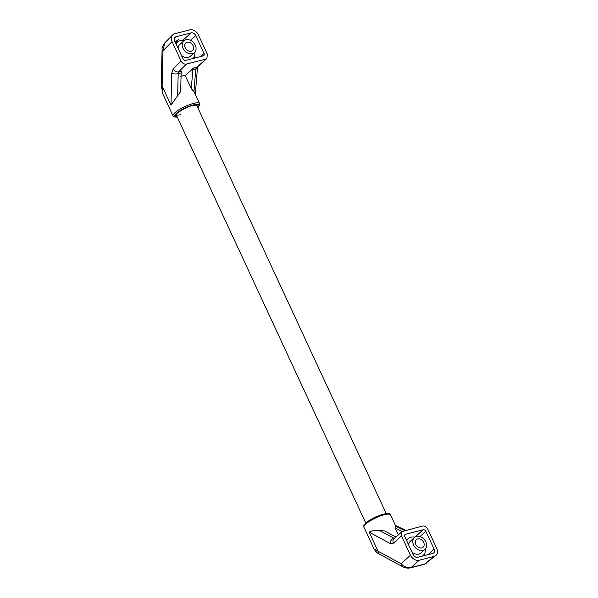 <?xml version="1.0" encoding="UTF-8"?>
<svg xmlns="http://www.w3.org/2000/svg" width="598" height="598" viewBox="0 0 598 598"><rect width="100%" height="100%" fill="white"/><g stroke="black" fill="none" stroke-linecap="round" stroke-linejoin="round"><path stroke-width="0.9" d="M423.661 542.416A5.076 3.887 48.1 0 0 416.32 539.65A5.076 3.887 48.1 0 0 415.767 544.442A5.076 3.887 48.1 0 0 423.107 547.2A5.076 3.887 48.1 0 0 423.661 542.416M411.955 552.081A7.894 6.047 48.1 0 0 420.843 553.03L424.991 549.3A7.894 6.047 48.1 0 0 425.851 541.855A7.894 6.047 48.1 0 0 414.436 537.557A7.894 6.047 48.1 0 0 413.577 545.002A7.894 6.047 48.1 0 0 424.991 549.3M363.95 527.219C362.896 526.255 364.137 524.364 367.665 521.546C372.449 518.219 377.704 515.753 383.438 514.145C388.244 513.166 390.614 513.405 390.546 514.878A14.658 3.498 155.1 0 0 384.252 514.751A14.658 3.498 155.1 0 0 370.087 520.91A14.658 3.498 155.1 0 0 363.95 527.219L374.101 549.084L378.033 551.199A4.515 3.296 -61.5 0 0 379.491 554.174L402.559 566.68A4.515 3.296 -61.5 0 1 401.101 563.705C403.844 566.784 407.193 568.04 411.147 567.487L419.176 560.236L434.081 556.417L424.737 564.004L435.822 555.557A7.333 5.621 -131.9 0 1 434.081 556.417M401.49 535.875L393.379 543.193L390.031 543.447L369.19 532.145L378.033 551.199L401.101 563.705L410.482 555.243L401.49 535.875L401.983 531.622L422.435 526.053C424.67 525.762 426.456 526.793 427.794 529.133L436.787 548.501A7.333 5.621 -131.9 0 1 435.822 555.557M395.951 537.064L384.686 530.949L379.416 530.448L394.388 538.469M398.388 534.866L395.308 528.228L402.133 531.495M395.308 528.228L395.555 525.672L390.546 514.878M390.031 543.447A4.515 3.296 -61.5 0 1 393.858 538.275L394.897 538.013M369.19 532.145C371.605 530.77 375.013 530.202 379.416 530.448M406.61 540.562A11.28 8.641 48.1 0 1 414.93 537.168L423.182 529.753A2.257 1.727 -131.9 0 1 425.858 531.293L419.945 536.608M428.093 554.615L434.155 549.173L425.858 531.293M425.26 555.348L424.52 553.748M434.155 549.173A3.947 3.027 -131.9 0 1 433.722 552.896A3.947 3.027 -131.9 0 1 432.698 553.434L417.793 557.261A3.947 3.027 -131.9 0 1 413.113 554.57L404.816 536.69A2.257 1.727 -131.9 0 1 405.055 534.56A2.257 1.727 -131.9 0 1 405.646 534.253L404.689 535.105M423.182 529.753L405.646 534.253M407.739 539.045L406.102 539.463M410.482 555.243A7.333 5.621 48.1 0 0 419.176 560.236M393.379 543.193A4.515 3.595 -132.1 0 1 393.962 538.858L401.983 531.622M414.436 537.557L410.288 541.28A7.894 6.047 48.1 0 0 408.643 544.935M415.498 556.977A11.28 8.641 48.1 0 0 417.494 557.321M422.435 556.065A11.28 8.641 48.1 0 0 425.425 548.852M409.802 567.951L410.647 567.794A1.129 0.673 75.6 0 1 410.602 567.808A1.129 0.673 75.6 0 1 410.542 567.816M409.757 567.943L409.832 567.293L409.757 567.943M411.147 567.487A4.515 2.691 75.6 0 1 410.647 567.794L424.236 564.31A4.515 2.691 -104.4 0 0 424.737 564.004L411.147 567.487M426.352 563.241L424.184 564.325A1.129 0.673 75.6 0 0 424.236 564.31L425.073 564.011M185.201 47.72A5.076 3.887 48.1 0 0 192.541 50.486A5.076 3.887 48.1 0 0 193.094 45.702A5.076 3.887 48.1 0 0 185.754 42.936A5.076 3.887 48.1 0 0 185.201 47.72M183.87 40.836A7.894 6.047 48.1 0 0 183.01 48.288A7.894 6.047 48.1 0 0 194.425 52.587A7.894 6.047 48.1 0 0 195.284 45.142A7.894 6.047 48.1 0 0 183.87 40.836L179.721 44.566A7.894 6.047 48.1 0 0 178.069 48.221M172.702 34.886L164.786 42.832L162.992 50.748L172.075 41.643A7.333 5.621 -131.9 0 1 172.702 34.886A7.333 5.621 -131.9 0 1 174.78 33.72L189.686 29.9A7.333 5.621 48.1 0 1 198.379 34.893L207.371 54.261L206.871 58.529L197.789 66.655A4.515 3.304 -131.8 0 1 196.667 67.23L206.871 58.529M161.213 84.946L161.213 84.946A4.515 1.772 1.4 0 0 162.118 86.052L162.888 94.073L161.213 84.946L162.088 49.649A4.515 1.772 1.4 0 0 162.992 50.748L162.118 86.052L170.961 105.099L171.753 73.21L173.211 68.89L181.067 61.011C182.405 63.351 184.191 64.375 186.427 64.083L205.705 59.142M365.767 523.093L176.156 114.622A11.28 2.691 155.1 0 0 180.947 114.607M192.81 69.914L191.3 88.721L185.186 75.55L193.603 68.015L196.667 67.23L195.755 69.151L192.81 69.914L193.603 68.015M186.427 64.083L178.697 71.835L181.762 71.05L181.134 72.904L178.189 73.659A4.515 1.772 -178.6 0 1 171.753 73.21M173.211 68.89A4.515 3.558 -135.1 0 0 178.697 71.835L178.189 73.659L177.636 95.762L180.678 91.449L181.134 72.904M177.636 95.762L170.961 105.099M185.186 75.55L180.663 76.163M177.359 117.215L174.055 116.931L173.039 115.937A14.658 3.498 -24.9 0 1 179.176 109.628A14.658 3.498 -24.9 0 1 193.348 103.469A14.658 3.498 -24.9 0 1 199.635 103.596L193.954 91.576L191.3 88.721M197.818 66.625L197.422 68.075A4.515 1.592 -175.4 0 1 195.755 69.151L193.954 91.576M172.075 41.643L181.067 61.011M200.584 56.563L204.053 53.454A2.257 1.727 -131.9 0 1 203.806 55.577A2.257 1.727 -131.9 0 1 203.215 55.891L185.679 60.383A2.257 1.727 -131.9 0 1 183.01 58.851L174.706 40.963A3.947 3.027 -131.9 0 1 175.139 37.24A3.947 3.027 -131.9 0 1 176.163 36.702L174.489 38.205M182.846 40.268L191.068 32.883L176.163 36.702M178.122 41.531L175.752 42.137L178.66 39.52L175.214 42.054M191.068 32.883A3.947 3.027 -131.9 0 1 195.748 35.574L190.478 40.305M184.453 40.395A3.947 3.027 48.1 0 0 183.07 40.275M194.462 58.133L193.946 57.034M204.053 53.454L195.748 35.574M181.388 55.36A7.894 6.047 48.1 0 0 190.276 56.317L194.425 52.587M184.363 40.455A11.28 8.641 48.1 0 0 176.044 43.848M183.863 59.912A11.28 8.641 48.1 0 0 185.552 60.413M192.825 58.552A11.28 8.641 48.1 0 0 194.858 52.138M404.764 530.583L395.734 526.262M409.794 567.951L424.184 564.325A1.129 0.673 75.6 0 1 424.139 564.333M177.09 116.625A12.409 2.96 -24.9 0 1 178.839 111.901A12.409 2.96 -24.9 0 1 192.728 105.435A12.409 2.96 -24.9 0 1 197.549 107.132M197.781 107.633A13.537 3.229 155.1 0 0 193.266 104.949A13.537 3.229 155.1 0 0 177.457 112.484A13.537 3.229 155.1 0 0 177.322 117.126M176.589 40.821L177.464 40.597M176.051 114.39L176.141 114.674C173.846 115.571 183.698 107.491 192.549 105.532L196.57 105.016M196.51 104.897L386.226 513.6M395.435 525.403L405.736 530.336M379.491 554.174C377.854 553.696 376.052 551.999 374.101 549.084M409.316 568.055C407.029 568.287 404.779 567.831 402.559 566.68M197.818 107.722L199.739 105.009L199.635 103.596M197.422 68.075L195.322 94.297M173.039 115.937L162.888 94.073M162.088 49.649C161.737 48.191 162.634 45.919 164.786 42.832"/></g></svg>
